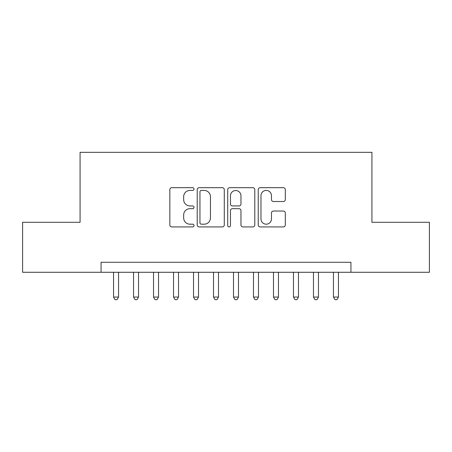 <?xml version="1.0" encoding="UTF-8"?>
<svg xmlns="http://www.w3.org/2000/svg" width="452" height="452" viewBox="0 0 452 452"><rect width="100%" height="100%" fill="white"/><g stroke="black" fill="none" stroke-linecap="round" stroke-linejoin="round"><path stroke-width="0.68" d="M194.015 189.06A1.373 1.373 0 0 0 192.642 187.687L171.794 187.687A1.961 1.961 0 0 0 169.833 189.648L169.833 224.966A1.961 1.961 0 0 0 171.794 226.932L192.642 226.932A1.373 1.373 0 0 0 194.015 225.559A1.373 1.373 0 0 0 192.642 224.186L189.947 224.186A6.277 6.277 0 0 1 183.665 217.904L183.665 214.96A6.277 6.277 0 0 1 189.947 208.683L192.642 208.683A1.373 1.373 0 0 0 194.015 207.31A1.373 1.373 0 0 0 192.642 205.937L189.947 205.937A6.277 6.277 0 0 1 183.665 199.654L183.665 196.716A6.277 6.277 0 0 1 189.947 190.433L192.642 190.433A1.373 1.373 0 0 0 194.015 189.06M283.342 201.519A1.961 1.961 0 0 0 285.308 199.558L285.308 189.648A1.961 1.961 0 0 0 283.342 187.687L260.188 187.687A1.961 1.961 0 0 0 258.228 189.648L258.228 224.966A1.961 1.961 0 0 0 260.188 226.932L283.342 226.932A1.961 1.961 0 0 0 285.308 224.966L285.308 212.999A1.961 1.961 0 0 0 283.342 211.039L273.437 211.039A1.961 1.961 0 0 0 271.471 212.999L271.471 218.937A5.249 5.249 0 0 1 266.222 224.186A5.249 5.249 0 0 1 260.973 218.937L260.973 195.682A5.249 5.249 0 0 1 266.222 190.433A5.249 5.249 0 0 1 271.471 195.682L271.471 199.558A1.961 1.961 0 0 0 273.437 201.519L283.342 201.519M101.062 272.279L22.6 272.279L22.6 222.299L80.072 222.299L80.072 152.335L371.928 152.335L371.928 222.299L429.4 222.299L429.4 272.279L350.938 272.279L350.938 262.284L101.062 262.284L101.062 272.279L350.938 272.279M224.282 189.648A1.961 1.961 0 0 0 222.322 187.687L199.168 187.687A1.961 1.961 0 0 0 197.208 189.648L197.208 224.966A1.961 1.961 0 0 0 199.168 226.932L222.322 226.932A1.961 1.961 0 0 0 224.282 224.966L224.282 189.648M229.678 187.687L252.832 187.687A1.961 1.961 0 0 1 254.792 189.648L254.792 224.966A1.961 1.961 0 0 1 252.832 226.932L242.922 226.932A1.961 1.961 0 0 1 240.961 224.966L240.961 210.643A1.961 1.961 0 0 0 239.001 208.683L232.424 208.683A1.961 1.961 0 0 0 230.463 210.643L230.463 225.559A1.373 1.373 0 0 1 229.091 226.932A1.373 1.373 0 0 1 227.718 225.559L227.718 189.648A1.961 1.961 0 0 1 229.678 187.687M201.326 190.433A1.373 1.373 0 0 0 199.953 191.806L199.953 222.808A1.373 1.373 0 0 0 201.326 224.186L204.168 224.186A6.277 6.277 0 0 0 210.451 217.904L210.451 196.716A6.277 6.277 0 0 0 204.168 190.433L201.326 190.433M240.961 195.784A5.249 5.249 0 0 0 235.712 190.535A5.249 5.249 0 0 0 230.463 195.784L230.463 203.976A1.961 1.961 0 0 0 232.424 205.937L239.001 205.937A1.961 1.961 0 0 0 240.961 203.976L240.961 195.784M113.554 272.279L113.554 297.066L118.554 297.066L118.554 272.279M118.554 297.066L117.051 299.665L115.057 299.665L113.554 297.066M133.543 272.279L133.543 297.066L138.544 297.066L138.544 272.279M138.544 297.066L137.046 299.665L135.046 299.665L133.543 297.066M153.533 272.279L153.533 297.066L158.533 297.066L158.533 272.279M158.533 297.066L157.036 299.665L155.036 299.665L153.533 297.066M173.528 272.279L173.528 297.066L178.523 297.066L178.523 272.279M178.523 297.066L177.026 299.665L175.026 299.665L173.528 297.066M193.518 272.279L193.518 297.066L198.513 297.066L198.513 272.279M198.513 297.066L197.015 299.665L195.015 299.665L193.518 297.066M213.508 272.279L213.508 297.066L218.502 297.066L218.502 272.279M218.502 297.066L217.005 299.665L215.005 299.665L213.508 297.066M233.498 272.279L233.498 297.066L238.492 297.066L238.492 272.279M238.492 297.066L236.995 299.665L234.995 299.665L233.498 297.066M253.487 272.279L253.487 297.066L258.482 297.066L258.482 272.279M258.482 297.066L256.985 299.665L254.984 299.665L253.487 297.066M273.477 272.279L273.477 297.066L278.472 297.066L278.472 272.279M278.472 297.066L276.974 299.665L274.974 299.665L273.477 297.066M293.467 272.279L293.467 297.066L298.467 297.066L298.467 272.279M298.467 297.066L296.964 299.665L294.964 299.665L293.467 297.066M313.456 272.279L313.456 297.066L318.457 297.066L318.457 272.279M318.457 297.066L316.954 299.665L314.954 299.665L313.456 297.066M333.446 272.279L333.446 297.066L338.446 297.066L338.446 272.279M338.446 297.066L336.943 299.665L334.949 299.665L333.446 297.066"/></g></svg>
